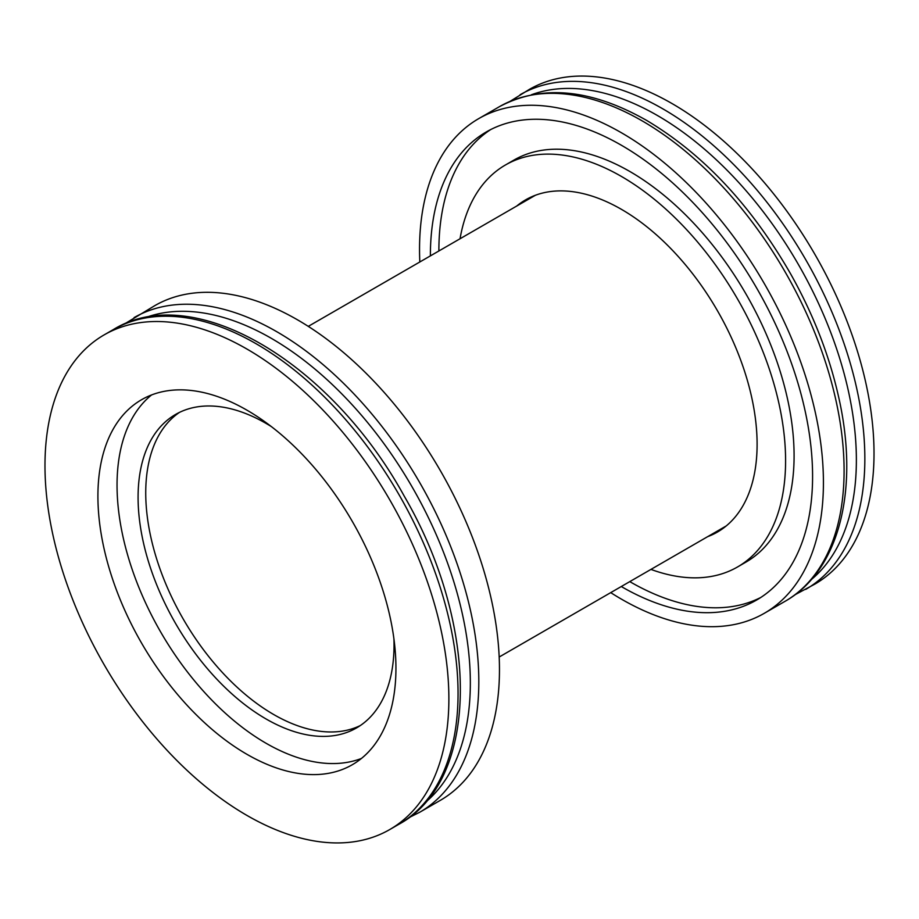<?xml version="1.0" encoding="UTF-8"?>
<svg xmlns="http://www.w3.org/2000/svg" width="919" height="919" viewBox="0 0 919 919"><rect width="100%" height="100%" fill="white"/><g stroke="black" fill="none" stroke-linecap="round" stroke-linejoin="round"><path stroke-width="1.38" d="M134.059 317.618A285.591 164.892 -120 0 1 419.661 482.498A285.591 164.892 -120 0 1 419.661 812.281L440.316 800.357A285.591 164.892 -120 0 0 440.316 470.574A285.591 164.892 -120 0 0 154.725 305.682L124.042 324.223M246.924 815.417A285.591 164.892 -120 0 0 389.725 829.558A285.591 164.892 -120 0 0 389.725 499.787A285.591 164.892 -120 0 0 104.123 334.895A285.591 164.892 -120 0 0 60.355 563.749A285.591 164.892 -120 0 0 246.924 815.417M246.924 754.304A210.738 121.676 -120 0 0 352.299 764.734A210.738 121.676 -120 0 0 352.299 521.395A210.738 121.676 -120 0 0 141.56 399.719A210.738 121.676 -120 0 0 109.258 568.597A210.738 121.676 -120 0 0 246.924 754.304M151.555 394.952A210.738 121.676 -120 0 0 131.118 566.276A210.738 121.676 -120 0 0 266.05 743.253A210.738 121.676 -120 0 0 361.42 758.462M271.415 426.634A180.974 104.49 -120 0 0 175.563 414.458A180.974 104.49 -120 0 0 147.821 559.476A180.974 104.49 -120 0 0 266.05 718.957A180.974 104.49 -120 0 0 356.549 727.917A180.974 104.49 -120 0 0 393.918 638.82M179.481 412.378A180.974 104.49 -120 0 0 156.54 558.545A180.974 104.49 -120 0 0 273.713 714.534A180.974 104.49 -120 0 0 360.294 725.562M460.04 238.756A232.082 133.99 60 0 1 505.439 164.983L513.939 160.078A232.082 133.99 60 0 1 629.986 171.577A232.082 133.99 60 0 1 781.598 376.089A232.082 133.99 60 0 1 746.021 562.06L737.52 566.977A232.082 133.99 60 0 1 650.939 569.401M760.794 597.465A270.266 156.035 60 0 1 629.779 581.624M438.88 250.979A270.266 156.035 60 0 1 490.666 129.59M430.379 255.884A270.266 156.035 60 0 1 486.346 131.922A270.266 156.035 60 0 1 621.485 145.305A270.266 156.035 60 0 1 798.037 383.464A270.266 156.035 60 0 1 756.613 600.038A270.266 156.035 60 0 1 621.278 586.529M419.822 261.972A285.591 164.892 60 0 1 478.684 118.643A285.591 164.892 60 0 1 621.485 132.795A285.591 164.892 60 0 1 808.054 384.464A285.591 164.892 60 0 1 764.275 613.318A285.591 164.892 60 0 1 610.721 592.629M510.079 101.343L529.275 89.442A285.591 164.892 60 0 1 672.076 103.583A285.591 164.892 60 0 1 858.645 355.251A285.591 164.892 60 0 1 814.877 584.105L794.958 594.777M516.742 206.017A191.795 110.74 60 0 1 525.588 199.871A191.795 110.74 60 0 1 621.485 209.371A191.795 110.74 60 0 1 746.779 378.387A191.795 110.74 60 0 1 717.383 532.09A191.795 110.74 60 0 1 707.641 536.662M505.439 164.983A232.082 133.99 60 0 1 621.485 176.482A232.082 133.99 60 0 1 773.097 380.994A232.082 133.99 60 0 1 737.52 566.977M425.221 802.528A281.294 162.41 -120 0 0 412.08 486.875A281.294 162.41 -120 0 0 145.294 317.664M113.301 329.599C193.541 279.95 331.001 362.603 404.326 496.294C479.534 625.425 480.258 780.369 398.903 824.263A285.591 164.892 -120 0 0 398.903 494.491A285.591 164.892 -120 0 0 113.301 329.599L104.123 334.895M642.14 120.86A285.591 164.892 60 0 1 828.72 372.54A285.591 164.892 60 0 1 784.941 601.382C840.127 570.297 859.77 487.461 838.185 395.021C828.731 353.758 812.787 313.23 790.363 273.425C750.903 204.994 703.001 154.001 646.654 120.423C590.814 88.752 541.705 84.192 499.339 106.719A285.591 164.892 60 0 1 642.14 120.86M531.331 94.795A281.294 162.41 60 0 1 657.464 115.53A281.294 162.41 60 0 1 837.266 350.782A281.294 162.41 60 0 1 811.259 579.648M520.097 94.737A285.591 164.892 60 0 1 662.898 108.879A285.591 164.892 60 0 1 849.478 360.547A285.591 164.892 60 0 1 805.699 589.401M535.329 195.299L308.279 326.371M726.217 525.944L499.178 657.028M419.661 812.281L408.921 817.657M398.903 824.263L389.725 829.558M764.275 613.318L784.941 601.382M478.684 118.643L499.339 106.719"/></g></svg>

